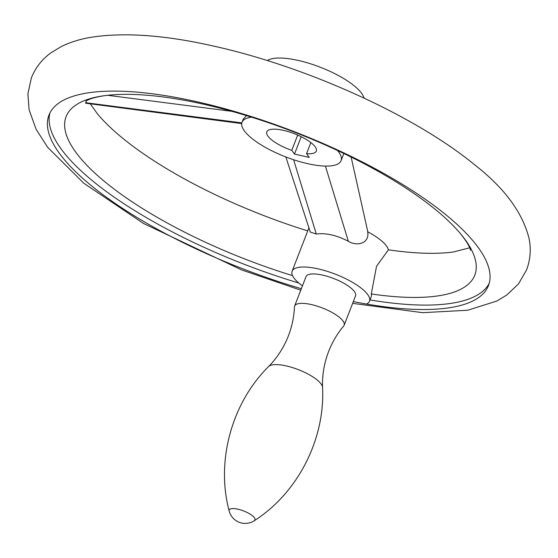 <?xml version="1.0" encoding="UTF-8"?>
<svg xmlns="http://www.w3.org/2000/svg" width="558" height="558" viewBox="0 0 558 558"><rect width="100%" height="100%" fill="white"/><g stroke="black" fill="none" stroke-linecap="round" stroke-linejoin="round"><path stroke-width="0.84" d="M254.322 520.712C297.567 493.056 325.195 439.599 322.566 387.468C322.106 375.227 324.128 363.23 328.627 351.477C332.296 342.089 337.311 333.6 343.686 326.012A26.561 8.251 -158.8 0 0 344.14 325.258A26.561 8.251 -158.8 0 0 311.371 304.563A26.561 8.251 -158.8 0 0 294.617 306.049A26.561 8.251 -158.8 0 0 294.443 306.914C294.031 316.811 292.015 326.465 288.388 335.874C283.792 347.585 277.193 357.811 268.6 366.536C231.507 403.26 215.862 461.368 229.15 510.947A16.601 16.601 0 0 0 254.322 520.712A13.831 4.297 -158.8 0 0 251.309 514.929A13.831 4.297 -158.8 0 0 237.903 509.182A13.831 4.297 -158.8 0 0 229.15 510.947M344.14 325.258L355.551 295.838A26.561 8.251 -158.8 0 0 322.782 275.143A26.561 8.251 -158.8 0 0 306.028 276.629L294.617 306.049M301.348 288.702A235.699 73.224 21.2 0 1 48.985 115.074A235.699 73.224 21.2 0 1 197.665 101.912A235.699 73.224 21.2 0 1 488.48 285.543A235.699 73.224 21.2 0 1 366.543 304.047A41.494 12.89 -158.8 0 0 369.48 301.236A41.494 12.89 -158.8 0 0 340.98 276.503A41.494 12.89 -158.8 0 0 295.043 268.419A41.494 12.89 -158.8 0 0 292.106 271.223A41.494 12.89 -158.8 0 0 302.45 285.863M369.989 299.925A235.699 73.224 -158.8 0 0 489.22 283.29M469.697 247.801L453.242 252.021A219.182 68.097 21.2 0 1 388.417 249.817L376.517 266.305L371.3 293.947A41.494 12.89 21.2 0 1 371.189 296.828L369.48 301.236M388.417 249.817A41.494 12.89 -158.8 0 0 367.666 231.758C369.842 243.379 357.022 246.762 348.345 241.265C336.544 235.204 325.858 232.784 316.288 234.018L310.29 232.079L285.836 156.951M307.744 230.9A219.182 68.097 21.2 0 1 97.601 114.076L90.25 103.816M371.3 293.947A219.182 68.097 -158.8 0 0 460.399 233.586A219.182 68.097 -158.8 0 0 204.354 104.395A219.182 68.097 -158.8 0 0 104.758 95.641A219.182 68.097 -158.8 0 0 91.979 170.378A219.182 68.097 -158.8 0 0 292.531 275.617M364.018 98.069A53.115 16.503 -158.8 0 0 298.356 60.459A53.115 16.503 -158.8 0 0 267.31 60.557M251.539 117.159A53.115 16.503 -158.8 0 0 242.032 122.265A53.115 16.503 -158.8 0 0 307.57 163.647A53.115 16.503 -158.8 0 0 341.071 160.676A53.115 16.503 -158.8 0 0 337.492 150.5M85.604 103.216L86.357 100.97M246.517 115.611L243.26 119.098L242.032 122.265M49.955 112.911A235.699 73.224 -158.8 0 0 298.809 283.025M310.848 142.569L306.537 153.673A26.561 8.251 -158.8 0 0 316.309 151.072A26.561 8.251 -158.8 0 0 283.541 130.384A26.561 8.251 -158.8 0 0 266.794 131.869A26.561 8.251 -158.8 0 0 291.778 150.332L297.693 135.078M306.537 153.673L309.244 157.412L294.478 154.078L301.215 136.71M294.478 154.078L291.778 150.332M322.566 387.468A29.204 9.074 -158.8 0 0 286.345 365.936A29.204 9.074 -158.8 0 0 268.6 366.536M366.543 304.047A235.699 73.224 21.2 0 1 353.319 301.585M325.398 166.068L348.345 241.265M293.62 159.741L316.288 234.018M231.793 111.321L107.645 95.292M241.837 122.886L85.667 102.721M300.776 290.174L241.705 269.953L143.643 223.542L83.881 183.289L47.681 147.34L36.075 129.212L29.079 109.724L27.9 93.772L31.394 77.792C35.712 67.309 42.317 58.932 51.217 52.647L61.15 46.628C70.043 42.269 79.766 39.2 90.319 37.421C123.813 32.064 165.21 35.021 214.516 46.293C306.6 66.751 414.378 115.387 474.119 164.373C504.041 187.579 522.309 212.096 528.921 237.938C531.258 248.575 530.484 259.219 526.606 269.87L518.41 284.029L506.783 295.015L496.85 301.034L467.681 310.241L422.615 312.675L352.628 303.364M470.464 250.375C470.289 251.016 471.873 247.961 460.399 233.586M308.916 227.873L292.106 271.223M367.827 231.842L351.121 157.049M341.071 160.676L343.854 153.506M85.604 103.209L241.712 123.583M85.995 101.256C85.688 101.842 86.623 98.508 104.758 95.641"/></g></svg>
